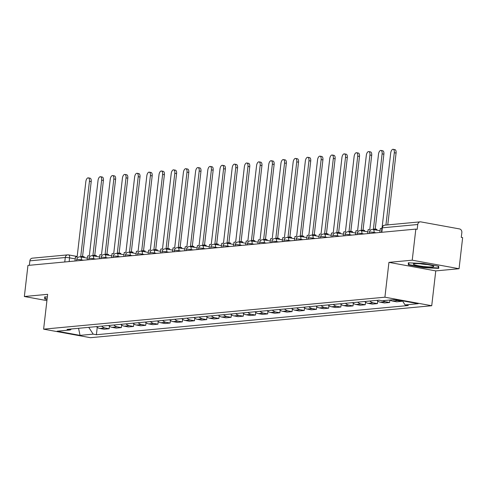 <?xml version="1.0" encoding="UTF-8"?>
<svg xmlns="http://www.w3.org/2000/svg" width="487" height="487" viewBox="0 0 487 487"><rect width="100%" height="100%" fill="white"/><g stroke="black" fill="none" stroke-linecap="round" stroke-linejoin="round"><path stroke-width="0.73" d="M459.052 268.721L412.233 260.186L415.831 229.103L27.948 265.427L24.35 296.51L47.647 294.331L43.617 329.163L90.436 337.692L431.726 305.733L435.762 270.9L459.052 268.721L462.65 237.632L461.286 237.382L461.846 232.543A3.166 2.752 84.6 0 0 459.478 228.92L420.847 221.883A3.166 2.752 84.6 0 0 420.19 221.853A3.166 2.752 84.6 0 0 417.755 224.507L382.344 227.825A3.166 0.371 -173.4 0 0 381.93 227.959L381.424 232.323M412.233 260.186L388.936 262.365L384.907 297.198L43.617 329.163M415.831 229.103L417.195 229.353L417.755 224.507M24.35 296.51L46.916 300.625M29.354 265.293L29.871 260.837A3.166 2.752 -95.4 0 1 32.306 258.177L67.717 254.865A3.166 2.752 84.6 0 0 65.282 257.52L29.871 260.837M96.481 326.619A7.281 6.325 84.6 0 0 99.829 328.463L103.993 329.224L109.149 328.743L104.985 327.982A7.281 6.325 -95.4 0 1 101.643 326.138M109.447 326.168L109.149 328.743M108.674 325.48A7.281 6.325 84.6 0 0 112.022 327.325L116.186 328.086L121.342 327.599L117.184 326.844A7.281 6.325 -95.4 0 1 113.836 324.999M121.64 325.024L121.342 327.599M120.873 324.336A7.281 6.325 84.6 0 0 124.215 326.18L128.379 326.941L133.541 326.46L129.378 325.7A7.281 6.325 -95.4 0 1 126.03 323.855M133.84 323.885L133.541 326.46M133.067 323.198A7.281 6.325 84.6 0 0 136.409 325.042L140.573 325.797L145.735 325.316L141.571 324.555A7.281 6.325 -95.4 0 1 138.223 322.711M146.033 322.741L145.735 325.316M145.26 322.053A7.281 6.325 84.6 0 0 148.608 323.898L152.772 324.659L157.928 324.172L153.764 323.417A7.281 6.325 -95.4 0 1 150.416 321.572M158.226 321.603L157.928 324.172M157.453 320.909A7.281 6.325 84.6 0 0 160.801 322.753L164.965 323.514L170.121 323.033L165.957 322.272A7.281 6.325 -95.4 0 1 162.615 320.428M170.42 320.458L170.121 323.033M169.646 319.77A7.281 6.325 84.6 0 0 172.995 321.615L177.158 322.376L182.321 321.889L178.157 321.134A7.281 6.325 -95.4 0 1 174.809 319.289M182.613 319.314L182.321 321.889M181.846 318.626A7.281 6.325 84.6 0 0 185.188 320.47L189.352 321.231L194.514 320.75L190.35 319.989A7.281 6.325 -95.4 0 1 187.002 318.145M194.812 318.175L194.514 320.75M194.039 317.487A7.281 6.325 84.6 0 0 197.387 319.332L201.545 320.087L206.707 319.606L202.543 318.845A7.281 6.325 -95.4 0 1 199.195 317M207.005 317.031L206.707 319.606M206.232 316.343A7.281 6.325 84.6 0 0 209.58 318.188L213.744 318.948L218.9 318.461L214.737 317.707A7.281 6.325 -95.4 0 1 211.395 315.862M219.199 315.893L218.9 318.461M218.426 315.199A7.281 6.325 84.6 0 0 221.774 317.043L225.938 317.804L231.094 317.323L226.936 316.562A7.281 6.325 -95.4 0 1 223.588 314.718M231.392 314.748L231.094 317.323M230.625 314.06A7.281 6.325 84.6 0 0 233.967 315.905L238.131 316.66L243.293 316.179L239.129 315.418A7.281 6.325 -95.4 0 1 235.781 313.573M243.591 313.604L243.293 316.179M242.818 312.916A7.281 6.325 84.6 0 0 246.16 314.76L250.324 315.521L255.486 315.04L251.322 314.279A7.281 6.325 -95.4 0 1 247.974 312.435M255.785 312.465L255.486 315.04M255.011 311.777A7.281 6.325 84.6 0 0 258.36 313.622L262.523 314.377L267.68 313.896L263.516 313.135A7.281 6.325 -95.4 0 1 260.168 311.29M267.978 311.321L267.68 313.896M267.205 310.633A7.281 6.325 84.6 0 0 270.553 312.477L274.717 313.238L279.873 312.751L275.709 311.997A7.281 6.325 -95.4 0 1 272.367 310.152M280.171 310.182L279.873 312.751M279.398 309.488A7.281 6.325 84.6 0 0 282.746 311.333L286.91 312.094L292.072 311.613L287.908 310.852A7.281 6.325 -95.4 0 1 284.56 309.008M292.364 309.038L292.072 311.613M291.597 308.35A7.281 6.325 84.6 0 0 294.939 310.195L299.103 310.95L304.265 310.469L300.102 309.708A7.281 6.325 -95.4 0 1 296.753 307.863M304.564 307.894L304.265 310.469M303.791 307.206A7.281 6.325 84.6 0 0 307.139 309.05L311.296 309.811L316.459 309.33L312.295 308.569A7.281 6.325 -95.4 0 1 308.947 306.725M316.757 306.755L316.459 309.33M315.984 306.067A7.281 6.325 84.6 0 0 319.332 307.912L323.496 308.667L328.652 308.186L324.488 307.425A7.281 6.325 -95.4 0 1 321.146 305.58M328.95 305.611L328.652 308.186M328.177 304.923A7.281 6.325 84.6 0 0 331.525 306.767L335.689 307.528L340.845 307.041L336.687 306.286A7.281 6.325 -95.4 0 1 333.339 304.442M341.144 304.472L340.845 307.041M340.37 303.778A7.281 6.325 84.6 0 0 343.719 305.623L347.882 306.384L353.045 305.903L348.881 305.142A7.281 6.325 -95.4 0 1 345.533 303.298M353.343 303.328L353.045 305.903M352.57 302.64A7.281 6.325 84.6 0 0 355.912 304.485L360.076 305.239L365.238 304.759L361.074 303.998A7.281 6.325 -95.4 0 1 357.726 302.153M365.536 302.183L365.238 304.759M364.763 301.496A7.281 6.325 84.6 0 0 368.111 303.34L372.275 304.101L377.431 303.614L373.267 302.859A7.281 6.325 -95.4 0 1 369.919 301.015M377.729 301.045L377.431 303.614M376.956 300.357A7.281 6.325 84.6 0 0 380.304 302.202L384.468 302.957L389.624 302.476L385.461 301.715A7.281 6.325 -95.4 0 1 383.038 300.668M389.91 300.029L389.624 302.476M390.075 300.01A7.281 6.325 84.6 0 0 392.498 301.057L396.662 301.818L401.824 301.331L397.66 300.576A7.281 6.325 -95.4 0 1 395.231 299.529M401.891 300.729L401.824 301.331M88.744 327.349L93.187 334.143L80.057 335.373L57.125 331.19L70.256 329.961L71.425 328.969M93.187 334.143L96.396 334.727L408.295 305.513L405.087 304.929L418.223 303.699L395.286 299.523L382.155 300.753L378.947 300.169L67.048 329.376L70.256 329.961M431.726 305.733L384.907 297.198M47.336 296.991L44.664 296.869L44.731 298.963L47.062 299.389M435.762 270.9L388.936 262.365M423.465 263.497L408.313 262.816L408.38 264.91L423.587 267.68L438.738 268.355L438.677 266.267L423.465 263.497M97.254 327.313L96.396 334.727M405.087 304.929L402.396 300.82M80.057 335.373L78.547 328.299M44.968 296.887L44.731 298.963M438.245 266.188L438.3 267.96L423.623 267.302L423.587 267.68M408.617 262.828L408.38 264.91M88.299 177.858L90.071 178.181A3.64 1.753 100.3 0 1 91.215 181.596L89.444 181.274A3.64 1.753 -79.7 0 0 88.299 177.858A3.64 1.753 -79.7 0 0 85.846 181.608L77.135 256.899L75.455 257.051L74.992 261.02M82.315 257.227L82.413 256.399L80.732 256.558L89.444 181.274M82.413 256.399L84.184 256.728L84.093 257.55M82.559 256.43L91.215 181.596M47.105 299.012L45.236 298.671L45.181 296.893M423.599 266.492A10.294 1.211 -173.4 0 0 433.6 266.188A10.294 1.211 -173.4 0 0 423.526 264.051A10.294 1.211 -173.4 0 0 413.585 263.869A10.294 1.211 -173.4 0 0 423.599 266.492M420.275 263.747A7.043 0.828 -173.4 0 0 423.8 264.258A7.043 0.828 -173.4 0 0 427.111 264.538M438.501 266.237L438.3 267.96M423.623 267.302L408.885 264.618L408.83 262.84M100.492 176.714L102.264 177.037A3.64 1.753 100.3 0 1 103.408 180.452L101.637 180.129A3.64 1.753 -79.7 0 0 100.492 176.714A3.64 1.753 -79.7 0 0 98.039 180.464L89.328 255.754L87.648 255.912L87.191 259.881M94.508 256.089L94.606 255.261L92.926 255.419L101.637 180.129M94.606 255.261L96.377 255.584L96.286 256.412M94.752 255.285L103.408 180.452M112.686 175.57L114.457 175.898A3.64 1.753 100.3 0 1 115.608 179.307L113.83 178.985A3.64 1.753 -79.7 0 0 112.686 175.57A3.64 1.753 -79.7 0 0 110.232 179.326L101.521 254.61L99.841 254.768L99.385 258.737M106.702 254.945L106.799 254.117L105.119 254.275L113.83 178.985M106.799 254.117L108.577 254.439L108.479 255.267M106.945 254.147L115.608 179.307M124.879 174.431L126.657 174.754A3.64 1.753 100.3 0 1 127.801 178.169L126.023 177.846A3.64 1.753 -79.7 0 0 124.879 174.431A3.64 1.753 -79.7 0 0 122.432 178.181L113.721 253.471L112.04 253.63L111.578 257.593M118.901 253.8L118.992 252.978L117.312 253.137L126.023 177.846M118.992 252.978L120.77 253.301L120.673 254.123M119.138 253.003L127.801 178.169M137.072 173.287L138.85 173.609A3.64 1.753 100.3 0 1 139.994 177.025L138.223 176.702A3.64 1.753 -79.7 0 0 137.072 173.287A3.64 1.753 -79.7 0 0 134.625 177.037L125.914 252.327L124.234 252.485L123.771 256.454M131.094 252.662L131.192 251.834L129.512 251.992L138.223 176.702M131.192 251.834L132.963 252.156L132.866 252.984M131.338 251.858L139.994 177.025M149.272 172.148L151.043 172.471A3.64 1.753 100.3 0 1 152.188 175.886L150.416 175.563A3.64 1.753 -79.7 0 0 149.272 172.148A3.64 1.753 -79.7 0 0 146.818 175.898L138.107 251.189L136.427 251.341L135.97 255.31M143.288 251.517L143.385 250.689L141.705 250.848L150.416 175.563M143.385 250.689L145.156 251.018L145.065 251.84M143.531 250.72L152.188 175.886M161.465 171.004L163.236 171.327A3.64 1.753 100.3 0 1 164.381 174.742L162.609 174.419A3.64 1.753 -79.7 0 0 161.465 171.004A3.64 1.753 -79.7 0 0 159.012 174.754L150.3 250.044L148.62 250.202L148.164 254.171M155.481 250.379L155.578 249.551L153.898 249.709L162.609 174.419M155.578 249.551L157.356 249.874L157.258 250.702M155.724 249.575L164.381 174.742M173.658 169.86L175.436 170.188A3.64 1.753 100.3 0 1 176.58 173.597L174.803 173.275A3.64 1.753 -79.7 0 0 173.658 169.86A3.64 1.753 -79.7 0 0 171.211 173.615L162.5 248.9L160.813 249.058L160.357 253.027M167.68 249.234L167.772 248.407L166.091 248.565L174.803 173.275M167.772 248.407L169.549 248.729L169.452 249.557M167.918 248.437L176.58 173.597M185.851 168.721L187.629 169.044A3.64 1.753 100.3 0 1 188.773 172.459L186.996 172.136A3.64 1.753 -79.7 0 0 185.851 168.721A3.64 1.753 -79.7 0 0 183.404 172.471L174.693 247.761L173.013 247.92L172.55 251.882M179.873 248.09L179.971 247.268L178.285 247.426L186.996 172.136M179.971 247.268L181.742 247.591L181.645 248.413M180.117 247.293L188.773 172.459M198.051 167.577L199.822 167.899A3.64 1.753 100.3 0 1 200.967 171.314L199.195 170.992A3.64 1.753 -79.7 0 0 198.051 167.577A3.64 1.753 -79.7 0 0 195.597 171.327L186.886 246.617L185.206 246.775L184.743 250.744M192.067 246.952L192.164 246.124L190.484 246.282L199.195 170.992M192.164 246.124L193.936 246.446L193.844 247.274M192.31 246.148L200.967 171.314M210.244 166.438L212.015 166.761A3.64 1.753 100.3 0 1 213.16 170.176L211.388 169.853A3.64 1.753 -79.7 0 0 210.244 166.438A3.64 1.753 -79.7 0 0 207.791 170.188L199.08 245.478L197.399 245.631L196.943 249.6M204.26 245.807L204.357 244.979L202.677 245.138L211.388 169.853M204.357 244.979L206.129 245.308L206.038 246.13M204.503 245.01L213.16 170.176M222.437 165.294L224.209 165.617A3.64 1.753 100.3 0 1 225.359 169.032L223.582 168.709A3.64 1.753 -79.7 0 0 222.437 165.294A3.64 1.753 -79.7 0 0 219.984 169.044L211.273 244.334L209.593 244.492L209.136 248.461M216.453 244.669L216.551 243.841L214.87 243.999L223.582 168.709M216.551 243.841L218.328 244.164L218.231 244.991M216.697 243.865L225.359 169.032M234.631 164.149L236.408 164.478A3.64 1.753 100.3 0 1 237.553 167.887L235.775 167.565A3.64 1.753 -79.7 0 0 234.631 164.149A3.64 1.753 -79.7 0 0 232.183 167.905L223.472 243.19L221.792 243.348L221.329 247.317M228.653 243.524L228.744 242.696L227.064 242.855L235.775 167.565M228.744 242.696L230.521 243.019L230.424 243.847M228.89 242.727L237.553 167.887M246.824 163.011L248.601 163.334A3.64 1.753 100.3 0 1 249.746 166.749L247.974 166.426A3.64 1.753 -79.7 0 0 246.824 163.011A3.64 1.753 -79.7 0 0 244.377 166.761L235.665 242.051L233.985 242.209L233.523 246.172M240.846 242.38L240.943 241.558L239.263 241.71L247.974 166.426M240.943 241.558L242.715 241.881L242.617 242.703M241.089 241.582L249.746 166.749M259.023 161.867L260.795 162.189A3.64 1.753 100.3 0 1 261.939 165.604L260.168 165.282A3.64 1.753 -79.7 0 0 259.023 161.867A3.64 1.753 -79.7 0 0 256.57 165.617L247.859 240.907L246.178 241.065L245.722 245.034M253.039 241.242L253.137 240.414L251.456 240.572L260.168 165.282M253.137 240.414L254.908 240.736L254.817 241.564M253.283 240.438L261.939 165.604M271.216 160.728L272.988 161.051A3.64 1.753 100.3 0 1 274.132 164.466L272.361 164.143A3.64 1.753 -79.7 0 0 271.216 160.728A3.64 1.753 -79.7 0 0 268.763 164.478L260.052 239.768L258.372 239.921L257.915 243.89M265.232 240.097L265.33 239.269L263.65 239.427L272.361 164.143M265.33 239.269L267.107 239.598L267.01 240.42M265.476 239.3L274.132 164.466M283.41 159.584L285.187 159.906A3.64 1.753 100.3 0 1 286.332 163.322L284.554 162.999A3.64 1.753 -79.7 0 0 283.41 159.584A3.64 1.753 -79.7 0 0 280.956 163.334L272.245 238.624L270.565 238.782L270.108 242.751M277.432 238.959L277.523 238.131L275.843 238.289L284.554 162.999M277.523 238.131L279.301 238.453L279.203 239.281M277.669 238.155L286.332 163.322M295.603 158.439L297.38 158.768A3.64 1.753 100.3 0 1 298.525 162.177L296.747 161.854A3.64 1.753 -79.7 0 0 295.603 158.439A3.64 1.753 -79.7 0 0 293.156 162.195L284.445 237.479L282.764 237.638L282.302 241.607M289.625 237.814L289.716 236.986L288.036 237.145L296.747 161.854M289.716 236.986L291.494 237.309L291.396 238.137M289.868 237.017L298.525 162.177M307.802 157.301L309.574 157.624A3.64 1.753 100.3 0 1 310.718 161.039L308.947 160.716A3.64 1.753 -79.7 0 0 307.802 157.301A3.64 1.753 -79.7 0 0 305.349 161.051L296.638 236.341L294.958 236.499L294.495 240.462M301.818 236.67L301.916 235.848L300.236 236L308.947 160.716M301.916 235.848L303.687 236.171L303.596 236.992M302.062 235.872L310.718 161.039M319.996 156.157L321.767 156.479A3.64 1.753 100.3 0 1 322.911 159.894L321.14 159.572A3.64 1.753 -79.7 0 0 319.996 156.157A3.64 1.753 -79.7 0 0 317.542 159.906L308.831 235.197L307.151 235.355L306.694 239.324M314.012 235.531L314.109 234.704L312.429 234.862L321.14 159.572M314.109 234.704L315.88 235.026L315.789 235.854M314.255 234.728L322.911 159.894M332.189 155.018L333.96 155.341A3.64 1.753 100.3 0 1 335.111 158.756L333.333 158.433A3.64 1.753 -79.7 0 0 332.189 155.018A3.64 1.753 -79.7 0 0 329.736 158.768L321.024 234.058L319.344 234.21L318.888 238.18M326.205 234.387L326.302 233.559L324.622 233.717L333.333 158.433M326.302 233.559L328.08 233.888L327.982 234.71M326.448 233.59L335.111 158.756M344.382 153.874L346.16 154.196A3.64 1.753 100.3 0 1 347.304 157.611L345.526 157.289A3.64 1.753 -79.7 0 0 344.382 153.874A3.64 1.753 -79.7 0 0 341.935 157.624L333.224 232.914L331.544 233.072L331.081 237.041M338.404 233.249L338.495 232.421L336.815 232.579L345.526 157.289M338.495 232.421L340.273 232.743L340.176 233.571M338.642 232.445L347.304 157.611M356.575 152.729L358.353 153.058A3.64 1.753 100.3 0 1 359.497 156.467L357.726 156.144A3.64 1.753 -79.7 0 0 356.575 152.729A3.64 1.753 -79.7 0 0 354.128 156.485L345.417 231.769L343.737 231.928L343.274 235.897M350.597 232.104L350.695 231.276L349.015 231.435L357.726 156.144M350.695 231.276L352.466 231.599L352.369 232.427M350.841 231.307L359.497 156.467M368.775 151.591L370.546 151.914A3.64 1.753 100.3 0 1 371.691 155.329L369.919 155.006A3.64 1.753 -79.7 0 0 368.775 151.591A3.64 1.753 -79.7 0 0 366.321 155.341L357.61 230.631L355.93 230.789L355.473 234.752M362.791 230.96L362.888 230.138L361.208 230.29L369.919 155.006M362.888 230.138L364.66 230.461L364.568 231.282M363.034 230.162L371.691 155.329M380.968 150.446L382.739 150.769A3.64 1.753 100.3 0 1 383.884 154.184L382.112 153.862A3.64 1.753 -79.7 0 0 380.968 150.446A3.64 1.753 -79.7 0 0 378.515 154.196L369.803 229.487L368.123 229.645L367.667 233.614M374.984 229.821L375.081 228.993L373.401 229.152L382.112 153.862M375.081 228.993L376.859 229.316L376.761 230.144M375.227 229.018L383.884 154.184M393.161 149.308L394.939 149.631A3.64 1.753 100.3 0 1 396.083 153.046L394.306 152.723A3.64 1.753 -79.7 0 0 393.161 149.308A3.64 1.753 -79.7 0 0 390.708 153.058L382.143 227.125M385.935 225.061L394.306 152.723M381.881 228.354L380.317 228.5L379.86 232.469M387.768 224.891L396.083 153.046M376.147 232.816L374.083 232.445A3.166 0.371 -173.4 0 0 369.785 232.092A3.166 0.371 -173.4 0 0 369.371 232.226L369.225 233.468M363.953 233.961L361.884 233.583A3.166 0.371 -173.4 0 0 357.592 233.23A3.166 0.371 -173.4 0 0 357.178 233.364L357.032 234.606M351.754 235.105L349.69 234.728A3.166 0.371 -173.4 0 0 345.399 234.375A3.166 0.371 -173.4 0 0 344.985 234.509L344.839 235.751M339.561 236.244L337.497 235.866A3.166 0.371 -173.4 0 0 333.205 235.519A3.166 0.371 -173.4 0 0 332.785 235.653L332.645 236.895M327.367 237.388L325.304 237.011A3.166 0.371 -173.4 0 0 321.006 236.658A3.166 0.371 -173.4 0 0 320.592 236.792L320.446 238.033M315.174 238.527L313.104 238.155A3.166 0.371 -173.4 0 0 308.813 237.802A3.166 0.371 -173.4 0 0 308.399 237.936L308.253 239.178M302.981 239.671L300.911 239.294A3.166 0.371 -173.4 0 0 296.62 238.94A3.166 0.371 -173.4 0 0 296.206 239.074L296.059 240.316M290.782 240.815L288.718 240.438A3.166 0.371 -173.4 0 0 284.426 240.085A3.166 0.371 -173.4 0 0 284.006 240.219L283.866 241.461M278.588 241.954L276.525 241.576A3.166 0.371 -173.4 0 0 272.233 241.229A3.166 0.371 -173.4 0 0 271.813 241.363L271.673 242.605M266.395 243.098L264.331 242.721A3.166 0.371 -173.4 0 0 260.034 242.368A3.166 0.371 -173.4 0 0 259.62 242.502L259.474 243.743M254.202 244.237L252.132 243.865A3.166 0.371 -173.4 0 0 247.84 243.512A3.166 0.371 -173.4 0 0 247.426 243.646L247.28 244.888M242.002 245.381L239.939 245.004A3.166 0.371 -173.4 0 0 235.647 244.651A3.166 0.371 -173.4 0 0 235.233 244.784L235.087 246.026M229.809 246.525L227.746 246.148A3.166 0.371 -173.4 0 0 223.454 245.795A3.166 0.371 -173.4 0 0 223.034 245.929L222.894 247.171M217.616 247.664L215.552 247.286A3.166 0.371 -173.4 0 0 211.255 246.939A3.166 0.371 -173.4 0 0 210.841 247.073L210.701 248.315M205.423 248.808L203.353 248.431A3.166 0.371 -173.4 0 0 199.061 248.078A3.166 0.371 -173.4 0 0 198.647 248.212L198.501 249.454M193.229 249.947L191.16 249.575A3.166 0.371 -173.4 0 0 186.868 249.222A3.166 0.371 -173.4 0 0 186.454 249.356L186.308 250.598M181.03 251.091L178.966 250.714A3.166 0.371 -173.4 0 0 174.675 250.361A3.166 0.371 -173.4 0 0 174.255 250.495L174.115 251.736M168.837 252.236L166.773 251.858A3.166 0.371 -173.4 0 0 162.481 251.505A3.166 0.371 -173.4 0 0 162.061 251.639L161.921 252.881M156.644 253.374L154.58 252.997A3.166 0.371 -173.4 0 0 150.282 252.65A3.166 0.371 -173.4 0 0 149.868 252.783L149.722 254.025M144.45 254.518L142.381 254.141A3.166 0.371 -173.4 0 0 138.089 253.788A3.166 0.371 -173.4 0 0 137.675 253.922L137.529 255.164M132.257 255.657L130.187 255.285A3.166 0.371 -173.4 0 0 125.896 254.932A3.166 0.371 -173.4 0 0 125.482 255.066L125.336 256.308M120.058 256.801L117.994 256.424A3.166 0.371 -173.4 0 0 113.702 256.077A3.166 0.371 -173.4 0 0 113.282 256.205L113.142 257.446M107.864 257.946L105.801 257.568A3.166 0.371 -173.4 0 0 101.503 257.215A3.166 0.371 -173.4 0 0 101.089 257.349L100.949 258.591M95.671 259.084L93.601 258.707A3.166 0.371 -173.4 0 0 89.31 258.36A3.166 0.371 -173.4 0 0 88.896 258.494L88.75 259.735M83.478 260.228L81.408 259.851A3.166 0.371 -173.4 0 0 77.116 259.498A3.166 0.371 -173.4 0 0 76.703 259.632L76.556 260.874M75.242 258.901L69.574 257.867A3.166 0.371 -173.4 0 0 65.282 257.52L64.765 261.982M69.148 261.568L69.574 257.867A3.166 1.528 100.3 0 0 68.582 254.902A3.166 3.166 0 0 0 67.717 254.865A3.166 2.752 84.6 0 1 68.375 254.89A3.166 1.528 100.3 0 1 68.582 254.902L77.183 256.466M374.016 233.017L374.083 232.445A3.166 1.528 -79.7 0 0 373.085 229.474A3.166 1.528 -79.7 0 0 372.878 229.462M361.817 234.162L361.884 233.583A3.166 1.528 -79.7 0 0 360.891 230.613A3.166 1.528 -79.7 0 0 360.684 230.607M349.623 235.3L349.69 234.728A3.166 1.528 -79.7 0 0 348.698 231.757A3.166 1.528 -79.7 0 0 348.491 231.751M337.43 236.445L337.497 235.866A3.166 1.528 -79.7 0 0 336.499 232.902A3.166 1.528 -79.7 0 0 336.292 232.889M325.237 237.589L325.304 237.011A3.166 1.528 -79.7 0 0 324.305 234.04A3.166 1.528 -79.7 0 0 324.099 234.034M313.044 238.727L313.104 238.155A3.166 1.528 -79.7 0 0 312.112 235.184A3.166 1.528 -79.7 0 0 311.905 235.172M300.844 239.872L300.911 239.294A3.166 1.528 -79.7 0 0 299.919 236.323A3.166 1.528 -79.7 0 0 299.712 236.317M288.651 241.01L288.718 240.438A3.166 1.528 -79.7 0 0 287.72 237.467A3.166 1.528 -79.7 0 0 287.519 237.461M276.458 242.155L276.525 241.576A3.166 1.528 -79.7 0 0 275.526 238.612A3.166 1.528 -79.7 0 0 275.319 238.6M264.264 243.299L264.331 242.721A3.166 1.528 -79.7 0 0 263.333 239.75A3.166 1.528 -79.7 0 0 263.126 239.744M252.065 244.437L252.132 243.865A3.166 1.528 -79.7 0 0 251.14 240.895A3.166 1.528 -79.7 0 0 250.933 240.882M239.872 245.582L239.939 245.004A3.166 1.528 -79.7 0 0 238.947 242.033A3.166 1.528 -79.7 0 0 238.74 242.027M227.679 246.72L227.746 246.148A3.166 1.528 -79.7 0 0 226.747 243.177A3.166 1.528 -79.7 0 0 226.54 243.171M215.485 247.865L215.552 247.286A3.166 1.528 -79.7 0 0 214.554 244.322A3.166 1.528 -79.7 0 0 214.347 244.31M203.292 249.009L203.353 248.431A3.166 1.528 -79.7 0 0 202.361 245.46A3.166 1.528 -79.7 0 0 202.154 245.454M191.093 250.148L191.16 249.575A3.166 1.528 -79.7 0 0 190.167 246.605A3.166 1.528 -79.7 0 0 189.96 246.592M178.899 251.292L178.966 250.714A3.166 1.528 -79.7 0 0 177.968 247.743A3.166 1.528 -79.7 0 0 177.767 247.737M166.706 252.43L166.773 251.858A3.166 1.528 -79.7 0 0 165.775 248.887A3.166 1.528 -79.7 0 0 165.568 248.881M154.513 253.575L154.58 252.997A3.166 1.528 -79.7 0 0 153.582 250.032A3.166 1.528 -79.7 0 0 153.375 250.02M142.314 254.719L142.381 254.141A3.166 1.528 -79.7 0 0 141.388 251.17A3.166 1.528 -79.7 0 0 141.181 251.164M130.12 255.858L130.187 255.285A3.166 1.528 -79.7 0 0 129.195 252.315A3.166 1.528 -79.7 0 0 128.988 252.303M117.927 257.002L117.994 256.424A3.166 1.528 -79.7 0 0 116.996 253.453A3.166 1.528 -79.7 0 0 116.789 253.447M105.734 258.14L105.801 257.568A3.166 1.528 -79.7 0 0 104.802 254.598A3.166 1.528 -79.7 0 0 104.595 254.591M93.541 259.285L93.601 258.707A3.166 1.528 -79.7 0 0 92.609 255.742A3.166 1.528 -79.7 0 0 92.402 255.73M81.341 260.429L81.408 259.851A3.166 1.528 -79.7 0 0 80.416 256.88A3.166 1.528 -79.7 0 0 80.209 256.874M385.461 301.715L380.304 302.202M373.267 302.859L368.111 303.34M361.074 303.998L355.912 304.485M348.881 305.142L343.719 305.623M336.687 306.286L331.525 306.767M324.488 307.425L319.332 307.912M312.295 308.569L307.139 309.05M300.102 309.708L294.939 310.195M287.908 310.852L282.746 311.333M275.709 311.997L270.553 312.477M263.516 313.135L258.36 313.622M251.322 314.279L246.16 314.76M239.129 315.418L233.967 315.905M226.936 316.562L221.774 317.043M214.737 317.707L209.58 318.188M202.543 318.845L197.387 319.332M190.35 319.989L185.188 320.47M178.157 321.134L172.995 321.615M165.957 322.272L160.801 322.753M153.764 323.417L148.608 323.898M141.571 324.555L136.409 325.042M129.378 325.7L124.215 326.18M117.184 326.844L112.022 327.325M104.985 327.982L99.829 328.463M397.66 300.576L392.498 301.057M381.826 232.287L382.344 227.825A3.166 2.752 84.6 0 1 384.779 225.171A3.166 3.166 0 0 0 381.93 227.959M87.392 258.153L80.416 256.88A3.166 3.166 0 0 0 76.703 259.632M99.585 257.008L92.609 255.742A3.166 3.166 0 0 0 88.896 258.494M111.779 255.87L104.802 254.598A3.166 3.166 0 0 0 101.089 257.349M123.972 254.725L116.996 253.453A3.166 3.166 0 0 0 113.282 256.205M136.165 253.587L129.195 252.315A3.166 3.166 0 0 0 125.482 255.066M148.365 252.443L141.388 251.17A3.166 3.166 0 0 0 137.675 253.922M160.558 251.298L153.582 250.032A3.166 3.166 0 0 0 149.868 252.783M172.751 250.16L165.775 248.887A3.166 3.166 0 0 0 162.061 251.639M184.944 249.015L177.968 247.743A3.166 3.166 0 0 0 174.255 250.495M197.138 247.877L190.167 246.605A3.166 3.166 0 0 0 186.454 249.356M209.337 246.732L202.361 245.46A3.166 3.166 0 0 0 198.647 248.212M221.53 245.588L214.554 244.322A3.166 3.166 0 0 0 210.841 247.073M233.723 244.45L226.747 243.177A3.166 3.166 0 0 0 223.034 245.929M245.917 243.305L238.947 242.033A3.166 3.166 0 0 0 235.233 244.784M258.116 242.167L251.14 240.895A3.166 3.166 0 0 0 247.426 243.646M270.309 241.022L263.333 239.75A3.166 3.166 0 0 0 259.62 242.502M282.503 239.878L275.526 238.612A3.166 3.166 0 0 0 271.813 241.363M294.696 238.74L287.72 237.467A3.166 3.166 0 0 0 284.006 240.219M306.889 237.595L299.919 236.323A3.166 3.166 0 0 0 296.206 239.074M319.088 236.457L312.112 235.184A3.166 3.166 0 0 0 308.399 237.936M331.282 235.312L324.305 234.04A3.166 3.166 0 0 0 320.592 236.792M343.475 234.168L336.499 232.902A3.166 3.166 0 0 0 332.785 235.653M355.668 233.03L348.698 231.757A3.166 3.166 0 0 0 344.985 234.509M367.868 231.885L360.891 230.613A3.166 3.166 0 0 0 357.178 233.364M380.061 230.747L373.085 229.474A3.166 3.166 0 0 0 369.371 232.226M384.779 225.171L420.19 221.853"/></g></svg>
